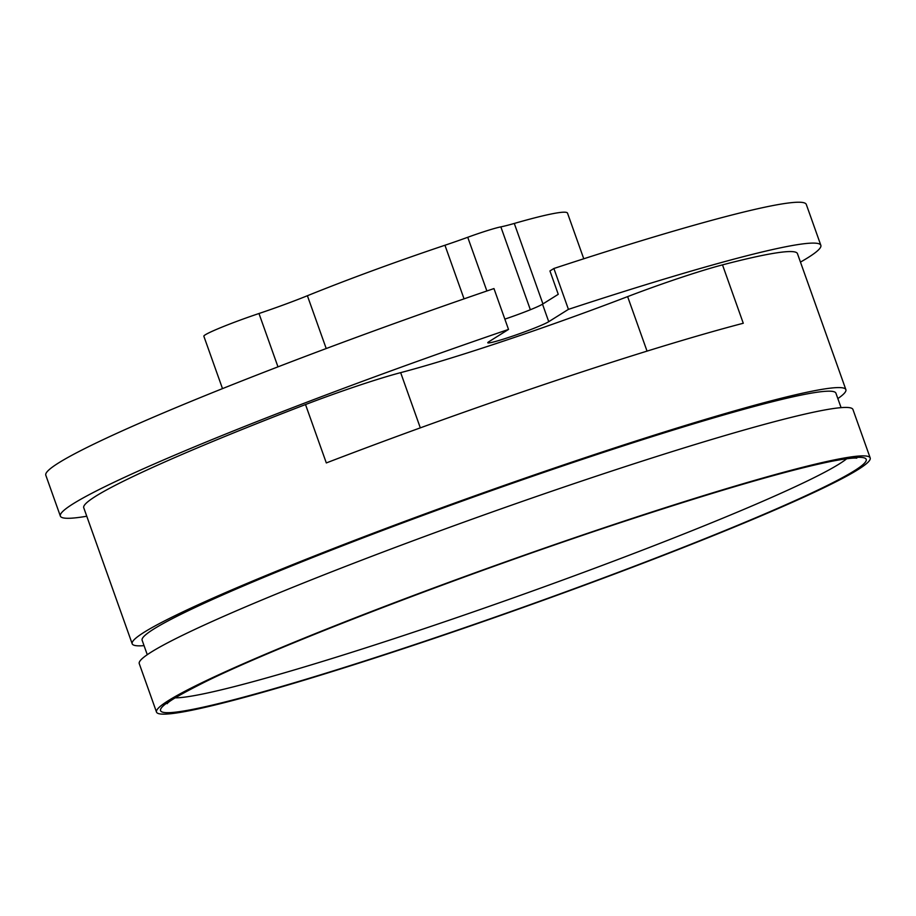 <?xml version="1.0" encoding="UTF-8"?>
<svg xmlns="http://www.w3.org/2000/svg" width="916" height="916" viewBox="0 0 916 916"><rect width="100%" height="100%" fill="white"/><g stroke="black" fill="none" stroke-linecap="round" stroke-linejoin="round"><path stroke-width="1.37" d="M647.04 351.114L627.632 296.612A86.94 5.611 -19.6 0 1 697.362 272.224A86.94 5.611 -19.6 0 1 722.495 264.873A378.8 24.446 -19.6 0 1 797.447 253.629L845.88 389.644A378.8 24.446 160.4 0 0 574.08 461.378A378.8 24.446 160.4 0 0 176.49 614.957A378.8 24.446 160.4 0 0 132.19 643.788A378.8 24.446 160.4 0 0 144.052 645.643M548.741 321.688L542.512 304.169L558.256 294.311L549.943 270.964L553.882 268.491L568.435 309.356L548.741 321.688A32.907 2.118 -19.6 0 1 515.101 335.267A32.907 2.118 -19.6 0 1 487.781 342.767A32.907 2.118 -19.6 0 1 487.77 342.676A32.907 2.118 -19.6 0 1 488.823 341.76L508.517 329.428L493.964 288.563A403.635 26.049 -19.6 0 0 45.8 475.232L60.353 516.097A403.635 26.049 -19.6 0 1 508.517 329.428M542.512 304.169A32.907 2.118 -19.6 0 1 504.842 319.123M627.632 296.612A209.272 13.5 -19.6 0 1 551.455 324.619A209.272 13.5 -19.6 0 1 400.658 372.64L420.318 427.864M841.083 407.643L835.93 393.193A368.243 23.759 160.4 0 0 571.71 462.924A368.243 23.759 160.4 0 0 185.204 612.22A368.243 23.759 160.4 0 0 142.129 640.238L147.27 654.688M132.19 643.788L83.745 507.762A378.8 24.446 -19.6 0 1 128.057 478.931A378.8 24.446 -19.6 0 1 305.52 404.551A86.94 5.611 -19.6 0 1 400.658 372.64M825.888 486.774A378.8 24.446 -19.6 0 1 428.31 640.353A378.8 24.446 -19.6 0 1 156.51 712.087A378.8 24.446 -19.6 0 1 200.81 683.256A378.8 24.446 -19.6 0 1 598.4 529.677A378.8 24.446 -19.6 0 1 870.2 457.954A378.8 24.446 -19.6 0 1 825.888 486.774M870.2 457.954L852.945 409.498A378.8 24.446 160.4 0 0 581.145 481.232A378.8 24.446 160.4 0 0 183.566 634.799A378.8 24.446 160.4 0 0 139.255 663.631L156.51 712.087M222.496 388.624L203.844 336.206A46.579 3 -19.6 0 1 258.976 313.512A62.093 4.008 160.4 0 0 307.398 295.731A175.769 11.347 -19.6 0 1 444.947 245.248A62.093 4.008 160.4 0 0 467.744 237.278A33.846 2.187 -19.6 0 1 500.846 226.87A62.093 4.008 160.4 0 0 514.288 223.447A175.769 11.347 -19.6 0 1 567.519 213.153L583.767 258.781M568.435 309.356A403.635 26.049 -19.6 0 1 820.839 245.293A403.635 26.049 -19.6 0 1 800.458 262.102M553.882 268.491A403.635 26.049 -19.6 0 1 806.298 204.428L820.839 245.293M86.768 516.235A403.635 26.049 -19.6 0 1 60.353 516.097M837.854 398.586A378.8 24.446 160.4 0 0 845.88 389.644M305.52 404.551L326.314 462.935A378.8 24.446 -19.6 0 1 743.277 323.256L722.495 264.873M175.196 697.855A362.141 23.369 160.4 0 0 344.737 654.539A362.141 23.369 160.4 0 0 808.37 480.476A362.141 23.369 160.4 0 0 846.716 458.744M822.362 487.896A374.507 24.171 -19.6 0 1 342.893 667.89A374.507 24.171 -19.6 0 1 204.348 682.145A374.507 24.171 -19.6 0 1 683.817 502.14A374.507 24.171 -19.6 0 1 822.362 487.896M514.288 223.447L542.936 303.906M464.046 298.856L444.947 245.248M307.398 295.731L326.21 348.538M277.972 366.847L258.976 313.512M530.353 309.745L500.846 226.87M467.744 237.278L486.877 290.99M167.136 703.706L167.124 703.717C168.784 701.072 181.62 693.71 205.619 681.641C282.597 643.708 473.297 570.794 629.567 519.647C722.255 489.293 789.672 469.828 831.82 461.252C855.04 456.844 857.342 458.321 856.678 458.172"/></g></svg>
